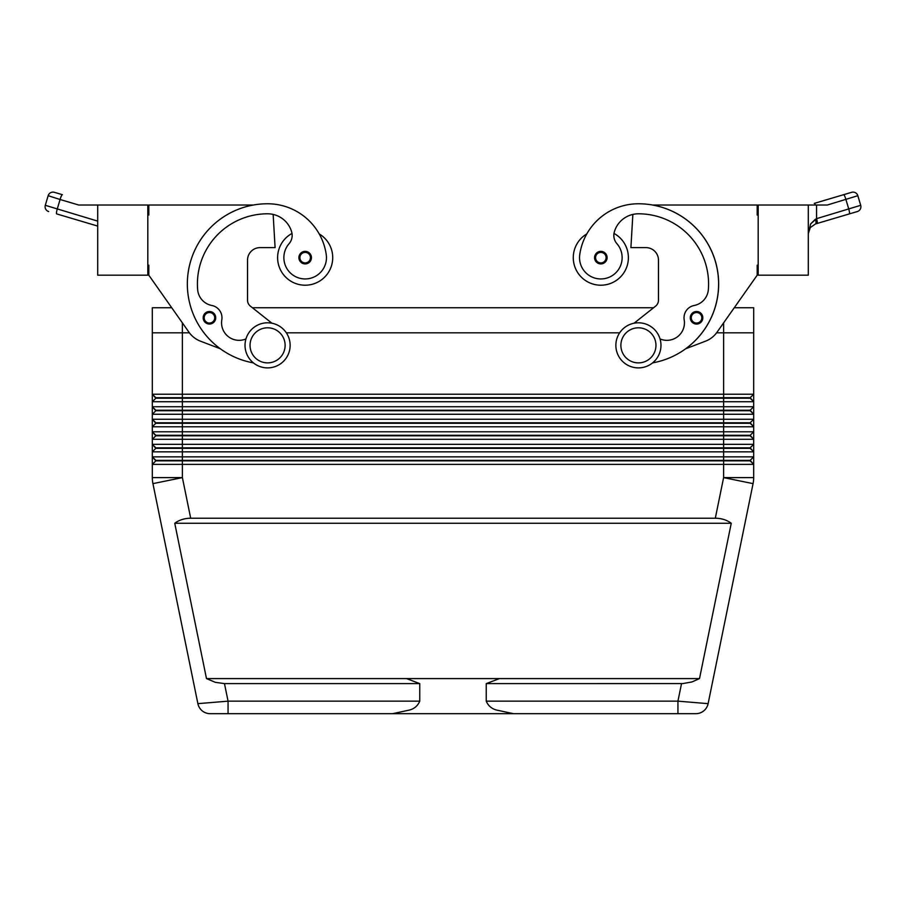 <?xml version="1.0" encoding="UTF-8"?>
<svg xmlns="http://www.w3.org/2000/svg" width="906" height="906" viewBox="0 0 906 906"><rect width="100%" height="100%" fill="white"/><g stroke="black" fill="none" stroke-linecap="round" stroke-linejoin="round"><path stroke-width="1.36" d="M209.445 324.042A6.263 6.263 0 0 1 203.182 317.78A6.263 6.263 0 0 1 214.756 314.45A6.263 6.263 0 0 1 209.445 324.042M305.163 263.906A6.263 6.263 0 0 1 298.901 257.644A6.263 6.263 0 0 1 310.475 254.314A6.263 6.263 0 0 1 305.163 263.906M292.004 233.431A27.565 27.565 0 0 0 305.163 285.209A27.565 27.565 0 0 0 319.206 233.929M253.386 362.876A80.181 80.181 0 0 1 267.576 203.771A59.264 59.264 0 0 1 326.251 254.62A21.302 21.302 0 0 1 308.199 278.731A21.302 21.302 0 0 1 289.093 243.669A12.525 12.525 0 0 0 291.698 232.049A25.062 25.062 0 0 0 267.576 213.793A70.158 70.158 0 0 0 197.655 289.694A17.542 17.542 0 0 0 211.823 305.481A12.525 12.525 0 0 1 221.8 319.875A17.542 17.542 0 0 0 245.956 338.935M419.761 701.153L228.063 701.153L228.063 713.679L210.158 713.679L392.604 713.679L409.614 710.01C414.438 708.673 417.813 705.729 419.761 701.153L419.761 683.611L406.522 678.594L499.478 678.594L486.239 683.611L486.239 701.153C488.187 705.729 491.562 708.673 496.386 710.01L513.396 713.679L677.937 713.679L515.639 713.679M419.761 683.611L224.473 683.611L228.063 701.153L197.882 703.656L152.933 483.634L197.882 703.656A12.525 12.525 0 0 0 202.231 710.859A12.525 12.525 0 0 1 197.882 703.656A12.525 12.525 0 0 0 210.158 713.679A12.525 12.525 0 0 1 202.231 710.859A12.525 12.525 0 0 0 210.158 713.679A12.525 12.525 0 0 1 202.231 710.859M224.473 683.611L215.356 682.331L206.489 678.594L174.745 523.249C179.229 519.953 184.541 518.277 190.69 518.232L715.31 518.232C721.459 518.277 726.771 519.953 731.255 523.249L699.511 678.594L691.946 681.946L682.818 683.588L486.239 683.611M753.532 480.633A30.068 30.068 0 0 0 753.679 477.609A30.068 30.068 0 0 1 753.067 483.634L708.118 703.656A12.525 12.525 0 0 1 703.769 710.859A12.525 12.525 0 0 0 708.118 703.656A12.525 12.525 0 0 1 695.842 713.679A12.525 12.525 0 0 0 708.118 703.656L677.937 701.153L677.937 713.679L695.842 713.679L677.937 713.679M147.814 265.164L148.811 265.164L148.811 275.186L171.744 307.757L152.31 307.757L152.321 394.212L155.832 398.221L750.168 398.221L753.679 401.72L753.679 394.212L750.168 397.711L155.832 397.711L152.321 394.212L152.321 401.72L753.679 401.72L753.679 406.737L152.321 406.737L152.321 414.257L753.679 414.257L753.679 406.737L750.168 410.248L155.832 410.248L152.321 406.737L155.832 410.746L750.168 410.746L753.679 414.257L750.168 410.248M155.832 398.221L152.321 401.72L152.321 406.737M716.601 332.819L753.69 332.819L753.69 307.757L734.256 307.757L757.19 275.186L717.042 332.208A25.062 25.062 0 0 1 705.491 341.188L685.604 348.787A80.181 80.181 0 0 0 652.535 205.028L757.19 205.028L757.19 215.05L758.186 215.05M753.679 332.819L753.679 394.212L152.321 394.212M152.31 332.819L189.399 332.819M723.622 322.864L723.611 451.834L753.679 451.834L753.679 444.325L152.321 444.325L152.321 451.834L723.611 451.834L723.611 456.851L152.321 456.851L152.321 464.37L753.679 464.37L753.679 456.851L723.611 456.851L723.611 460.361L155.832 460.361L152.321 456.851L152.321 451.834L155.832 448.334L750.168 448.334L753.679 451.834L750.168 447.824L155.832 447.824L152.321 444.325L152.321 439.308L753.679 439.308L753.679 431.788L152.321 431.788L152.321 439.308L155.832 435.797L750.168 435.797L753.679 439.308L750.168 435.299L155.832 435.299L152.321 431.788L152.321 426.783L753.679 426.783L753.679 419.263L152.321 419.263L152.321 426.783L155.832 423.272L750.168 423.272L753.679 426.783L750.168 422.774L155.832 422.774L152.321 419.263L152.321 414.257L155.832 410.746M750.168 422.774L753.679 419.263L753.679 414.257M750.168 435.299L753.679 431.788L753.679 426.783M750.168 447.824L753.679 444.325L753.679 439.308M152.321 456.851L155.832 460.86L750.168 460.86L753.679 464.37L750.168 460.361L723.611 460.361L723.611 477.609L715.31 518.232M155.832 460.86L152.321 464.37L152.321 477.609A30.068 30.068 0 0 0 152.933 483.634A30.068 30.068 0 0 1 152.321 477.609L182.389 477.609L152.933 483.634M750.168 460.361L753.679 456.851L753.679 451.834M638.424 322.796A22.548 22.548 0 0 1 660.972 345.345A22.548 22.548 0 0 1 638.424 367.893A22.548 22.548 0 0 1 615.865 345.345A22.548 22.548 0 0 1 638.424 322.796M638.424 327.802A17.542 17.542 0 0 1 655.955 345.345A17.542 17.542 0 0 1 638.424 362.887A17.542 17.542 0 0 1 620.882 345.345A17.542 17.542 0 0 1 638.424 327.802M267.576 367.893A22.548 22.548 0 0 0 290.135 345.345A22.548 22.548 0 0 0 267.576 322.796A22.548 22.548 0 0 0 245.028 345.345A22.548 22.548 0 0 0 267.576 367.893M267.576 362.887A17.542 17.542 0 0 0 285.118 345.345A17.542 17.542 0 0 0 267.576 327.802A17.542 17.542 0 0 0 250.045 345.345A17.542 17.542 0 0 0 267.576 362.887M652.614 362.876A80.181 80.181 0 0 0 638.424 203.771A59.264 59.264 0 0 0 579.749 254.62A21.302 21.302 0 0 0 597.801 278.731A21.302 21.302 0 0 0 616.907 243.669A12.525 12.525 0 0 1 614.302 232.049A25.062 25.062 0 0 1 638.424 213.793A70.158 70.158 0 0 1 708.345 289.694A17.542 17.542 0 0 1 694.177 305.481A12.525 12.525 0 0 0 684.2 319.875A17.542 17.542 0 0 1 660.044 338.935M579.749 254.62A21.302 21.302 0 0 0 597.801 278.731A21.302 21.302 0 0 0 616.907 243.669M613.996 233.431A27.565 27.565 0 0 1 600.837 285.209A27.565 27.565 0 0 1 586.794 233.929A59.264 59.264 0 0 1 638.424 203.771A59.264 59.264 0 0 0 586.794 233.929M628.402 257.644A27.565 27.565 0 0 1 600.837 285.209A27.565 27.565 0 0 1 573.272 257.644A27.565 27.565 0 0 0 600.837 285.209A27.565 27.565 0 0 0 628.402 257.644M595.525 254.314A6.263 6.263 0 0 1 607.099 257.644A6.263 6.263 0 0 1 595.355 260.679A6.263 6.263 0 0 1 595.525 254.314M691.244 314.45A6.263 6.263 0 0 1 702.818 317.78A6.263 6.263 0 0 1 691.063 320.815A6.263 6.263 0 0 1 691.244 314.45M808.299 205.028L808.299 275.186L758.186 275.186L758.186 205.028L827.28 205.028L857.846 195.696A5.017 5.017 0 0 0 855.434 192.718A5.017 5.017 0 0 1 857.846 195.696L860.7 205.311A5.017 5.017 0 0 1 860.304 209.127A5.017 5.017 0 0 0 860.7 205.311L857.846 195.696M860.7 205.311L816.566 218.652L810.644 223.907L815.479 219.15A5.017 1.37 73.5 0 1 815.479 223.952L857.325 211.54A5.017 5.017 0 0 0 860.304 209.127A5.017 5.017 0 0 1 857.325 211.54L815.479 223.952L810.292 227.565L808.299 233.555L810.292 227.565M816.566 205.028L816.566 218.652A5.017 0.838 73.5 0 1 817.28 221.97A5.017 0.838 73.5 0 1 817.121 223.465M814.268 203.397L851.617 192.321L814.268 203.397A5.017 0.838 73.5 0 1 815.298 204.722A5.017 0.838 73.5 0 1 815.445 205.028M97.701 221.109L45.3 205.311L48.154 195.696A5.017 5.017 0 0 1 50.566 192.718A5.017 5.017 0 0 0 48.154 195.696L60.079 199.501A5.017 0.838 -73.5 0 1 61.348 196.013A5.017 0.838 -73.5 0 1 62.378 194.688L54.383 192.321A5.017 5.017 0 0 0 50.566 192.718A5.017 5.017 0 0 1 54.383 192.321L62.378 194.688M286.33 332.819L619.67 332.819M653.566 307.757L252.434 307.757M392.604 713.679L513.396 713.679M499.478 678.594L699.511 678.594M56.682 213.907L97.701 226.081L56.682 213.907A5.017 0.838 -73.5 0 1 56.512 212.423A5.017 0.838 -73.5 0 1 57.225 209.105L60.079 199.501L78.72 205.028L97.701 205.028L97.701 275.186L147.814 275.186L147.814 205.028L97.701 205.028M855.434 192.718A5.017 5.017 0 0 0 851.617 192.321A5.017 5.017 0 0 1 855.434 192.718A5.017 5.017 0 0 0 851.617 192.321A5.017 5.017 0 0 1 855.434 192.718M48.675 211.54A5.017 5.017 0 0 1 45.3 205.311A5.017 5.017 0 0 0 48.675 211.54A5.017 5.017 0 0 1 45.696 209.127A5.017 5.017 0 0 0 48.675 211.54M810.644 223.907L808.299 233.555M758.186 265.164L757.19 265.164L757.19 275.186M717.042 332.208A25.062 25.062 0 0 1 705.491 341.188M634.064 323.216L655.616 306.137A7.52 7.52 0 0 0 658.469 300.248L658.469 260.158A12.525 12.525 0 0 0 645.933 247.621L630.904 247.621L632.852 214.428M694.177 305.481A12.525 12.525 0 0 0 684.2 319.875M655.616 306.137A7.52 7.52 0 0 0 658.469 300.248M658.469 260.158A12.525 12.525 0 0 0 645.933 247.621M155.832 448.334L152.321 444.325M155.832 435.797L152.321 431.788M155.832 423.272L152.321 419.263M753.067 483.634L723.611 477.609L753.679 477.609L753.679 464.37M750.168 397.711L753.679 401.72M174.745 523.249L731.255 523.249M206.489 678.594L406.522 678.594M271.936 323.216L250.384 306.137A7.52 7.52 0 0 1 247.531 300.248L247.531 260.158A12.525 12.525 0 0 1 260.067 247.621L275.096 247.621L273.148 214.428M148.811 275.186L188.958 332.208A25.062 25.062 0 0 0 200.509 341.188L220.396 348.787M253.465 205.028L148.811 205.028L148.811 215.05L147.814 215.05M247.531 260.158A12.525 12.525 0 0 1 260.067 247.621M250.384 306.137A7.52 7.52 0 0 1 247.531 300.248M215.719 317.78A6.263 6.263 0 0 0 214.756 314.45M696.555 311.517A6.263 6.263 0 0 0 690.281 317.78A6.263 6.263 0 0 1 696.555 311.517M209.445 323.046A5.266 5.266 0 0 1 204.19 317.78A5.266 5.266 0 0 1 213.907 314.982A5.266 5.266 0 0 1 209.445 323.046M305.163 262.91A5.266 5.266 0 0 1 299.909 257.644A5.266 5.266 0 0 1 309.625 254.846A5.266 5.266 0 0 1 305.163 262.91M190.69 518.232L182.389 477.609L182.378 322.864M681.527 683.611L677.937 701.153L486.239 701.153M596.375 254.846A5.266 5.266 0 0 0 600.837 262.91A5.266 5.266 0 0 0 606.091 257.644A5.266 5.266 0 0 0 596.375 254.846M692.093 314.982A5.266 5.266 0 0 0 696.555 323.046A5.266 5.266 0 0 0 701.81 317.78A5.266 5.266 0 0 0 692.093 314.982M843.622 194.688A5.017 0.838 73.5 0 1 844.652 196.013A5.017 0.838 73.5 0 1 845.921 199.501L848.775 209.105A5.017 0.838 73.5 0 1 849.488 212.423A5.017 0.838 73.5 0 1 849.318 213.907M50.566 192.718A5.017 5.017 0 0 1 54.383 192.321A5.017 5.017 0 0 0 50.566 192.718M860.304 209.127A5.017 5.017 0 0 1 857.325 211.54A5.017 5.017 0 0 0 860.304 209.127M703.769 710.859A12.525 12.525 0 0 1 695.842 713.679"/></g></svg>
